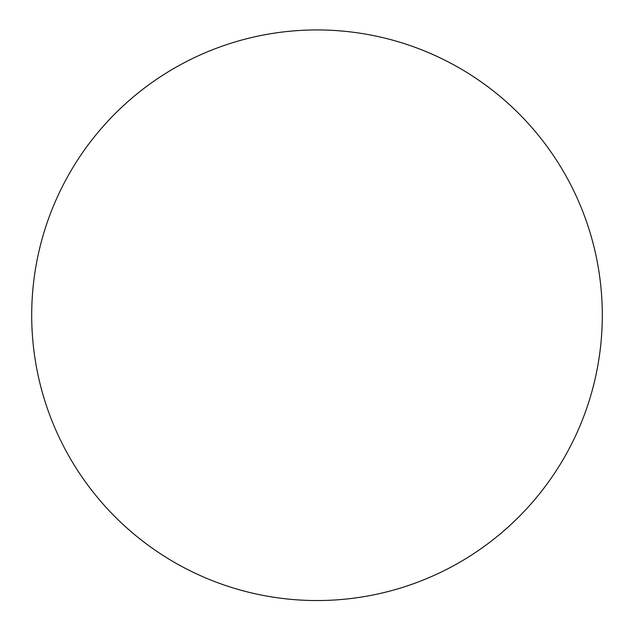 <?xml version="1.0" encoding="UTF-8"?>
<svg xmlns="http://www.w3.org/2000/svg" width="634" height="634" viewBox="0 0 634 634"><rect width="100%" height="100%" fill="white"/><g stroke="black" fill="none" stroke-linecap="round" stroke-linejoin="round"><path stroke-width="0.95" d="M31.7 315.241A285.3 285.3 0 0 1 459.65 68.163A285.3 285.3 0 0 1 459.65 562.318A285.3 285.3 0 0 1 31.7 315.241"/></g></svg>
